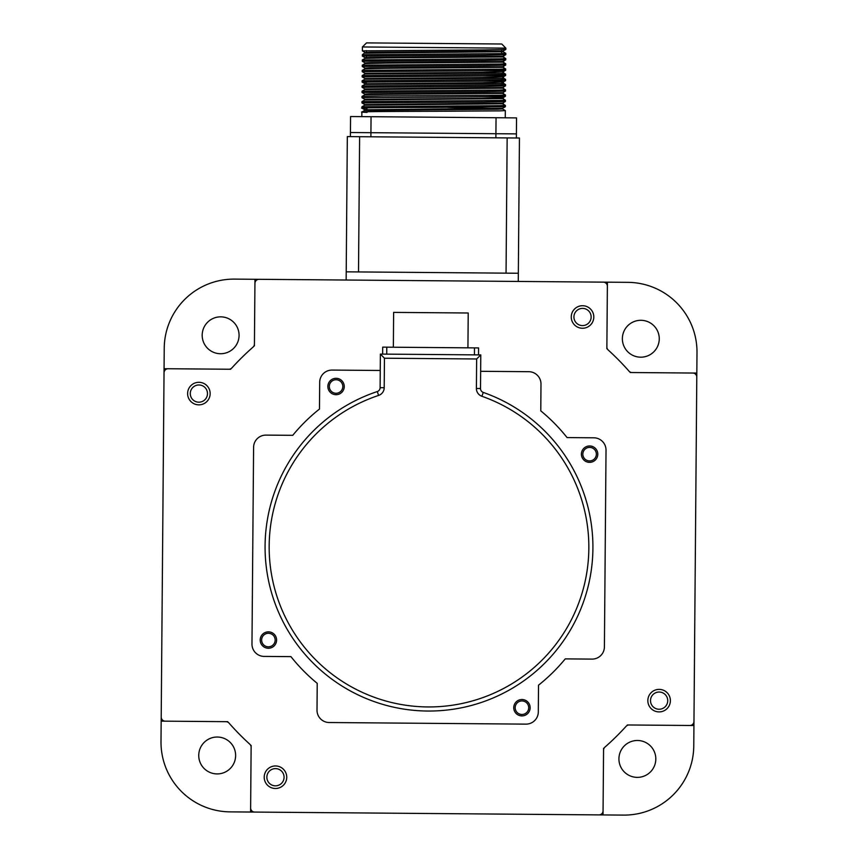 <?xml version="1.0" encoding="UTF-8"?>
<svg xmlns="http://www.w3.org/2000/svg" width="858" height="858" viewBox="0 0 858 858"><rect width="100%" height="100%" fill="white"/><g stroke="black" fill="none" stroke-linecap="round" stroke-linejoin="round"><path stroke-width="1.29" d="M581.402 454.096A8.194 8.194 0 0 0 589.532 462.355A8.194 8.194 0 0 0 597.801 454.225A8.194 8.194 0 0 0 589.671 445.967A8.194 8.194 0 0 0 581.402 454.096M513.749 707.635A8.194 8.194 0 0 0 521.879 715.904A8.194 8.194 0 0 0 530.137 707.775A8.194 8.194 0 0 0 522.007 699.517A8.194 8.194 0 0 0 513.749 707.635M260.199 639.982A8.194 8.194 0 0 0 268.329 648.251A8.194 8.194 0 0 0 276.598 640.122A8.194 8.194 0 0 0 268.468 631.853A8.194 8.194 0 0 0 260.199 639.982M327.863 386.443A8.194 8.194 0 0 0 335.993 394.701A8.194 8.194 0 0 0 344.251 386.572A8.194 8.194 0 0 0 336.121 378.314A8.194 8.194 0 0 0 327.863 386.443M265.079 545.763A163.932 163.932 0 0 1 377.295 391.548A4.097 4.097 0 0 0 380.105 387.687L380.384 354.086L384.448 358.215L384.202 387.719A8.194 8.194 0 0 1 378.593 395.431A159.835 159.835 0 0 0 427.692 706.938A159.835 159.835 0 0 0 481.896 396.278A8.194 8.194 0 0 1 476.404 388.481L480.512 388.513A4.097 4.097 0 0 0 483.247 392.417A163.932 163.932 0 0 1 427.659 711.035A163.932 163.932 0 0 1 265.079 545.763A163.932 163.932 0 0 0 427.659 711.035A163.932 163.932 0 0 0 483.247 392.417L481.896 396.278M476.404 388.481L476.651 358.976L480.78 354.912L480.512 388.513M380.384 354.086L480.78 354.912M265.98 435.113L292.76 435.328L265.98 435.113A12.291 12.291 0 0 0 253.593 447.308L251.973 644.015A12.291 12.291 0 0 0 264.167 656.413L290.937 656.627L264.167 656.413M292.76 435.328A176.222 176.222 0 0 1 319.476 409.051L319.691 382.271L319.476 409.051M332.089 370.077L380.244 370.474L332.089 370.077A12.291 12.291 0 0 0 319.691 382.271M480.652 371.299L528.807 371.696A12.291 12.291 0 0 1 540.99 384.094L540.776 410.864A176.222 176.222 0 0 1 567.063 437.58L593.833 437.805L567.063 437.58M606.027 450.203L604.407 646.911L606.027 450.203A12.291 12.291 0 0 0 593.833 437.805M592.02 659.105L565.24 658.88L592.02 659.105A12.291 12.291 0 0 0 604.407 646.911M565.24 658.88A176.222 176.222 0 0 1 538.524 685.167L538.309 711.936L538.524 685.167M525.911 724.131L329.193 722.522L525.911 724.131A12.291 12.291 0 0 0 538.309 711.936M317.01 710.124L317.224 683.343L317.01 710.124A12.291 12.291 0 0 0 329.193 722.522M317.224 683.343A176.222 176.222 0 0 1 290.937 656.627M251.973 644.015L253.593 447.308M659.255 338.889A18.447 18.447 0 0 1 640.669 357.185A18.447 18.447 0 0 1 622.372 338.588A18.447 18.447 0 0 1 640.969 320.302A18.447 18.447 0 0 1 659.255 338.889M239.071 335.446A18.447 18.447 0 0 1 220.485 353.732A18.447 18.447 0 0 1 202.188 335.135A18.447 18.447 0 0 1 220.785 316.849A18.447 18.447 0 0 1 239.071 335.446M235.628 755.63A18.447 18.447 0 0 1 217.031 773.916A18.447 18.447 0 0 1 198.745 755.319A18.447 18.447 0 0 1 217.331 737.033A18.447 18.447 0 0 1 235.628 755.63M655.812 759.073A18.447 18.447 0 0 1 637.215 777.369A18.447 18.447 0 0 1 618.929 758.772A18.447 18.447 0 0 1 637.515 740.486A18.447 18.447 0 0 1 655.812 759.073M606.863 348.788L607.41 282.175L518.275 281.445L518.339 273.252L346.214 271.836L347.329 136.594L359.62 136.701L358.515 271.932L506.048 273.144L507.153 137.913L519.444 138.009L518.339 273.252M606.874 346.954L607.367 286.272L606.874 346.954A4.097 4.097 0 0 0 608.215 350.021A266.388 266.388 0 0 1 629 371.149A266.388 266.388 0 0 0 608.215 350.021A4.097 4.097 0 0 1 606.874 346.954L607.367 286.272A4.097 4.097 0 0 0 603.303 282.143L259.062 279.311A4.097 4.097 0 0 0 254.933 283.376L254.44 344.058A4.097 4.097 0 0 1 253.046 347.104A266.388 266.388 0 0 0 231.907 367.889A4.097 4.097 0 0 1 228.85 369.23A4.097 4.097 0 0 0 231.907 367.889A266.388 266.388 0 0 1 253.046 347.104A4.097 4.097 0 0 0 254.44 344.058A4.097 4.097 0 0 1 253.046 347.104M346.214 271.836L346.149 280.03L234.481 279.118A69.67 69.67 0 0 0 164.232 348.209L161.004 741.634A69.67 69.67 0 0 0 230.105 811.872L623.519 815.1A69.67 69.67 0 0 0 693.768 745.999L696.825 373.069L630.212 372.522M607.41 282.175L627.895 282.346A69.67 69.67 0 0 1 696.996 352.584L696.825 373.069M603.035 814.928L603.582 748.315M603.56 750.149A4.097 4.097 0 0 1 604.954 747.114A266.388 266.388 0 0 0 626.093 726.318A4.097 4.097 0 0 1 629.15 724.978A4.097 4.097 0 0 0 626.093 726.318A266.388 266.388 0 0 1 604.954 747.114A4.097 4.097 0 0 0 603.56 750.149L603.067 810.831A4.097 4.097 0 0 1 598.938 814.896L254.697 812.076A4.097 4.097 0 0 1 250.633 807.936L251.126 747.264A4.097 4.097 0 0 0 249.785 744.197A4.097 4.097 0 0 1 251.126 747.264L250.633 807.936L251.126 747.264A4.097 4.097 0 0 0 249.785 744.197A266.388 266.388 0 0 1 229 723.058A266.388 266.388 0 0 0 249.785 744.197M627.316 724.967L693.929 725.514M251.137 745.42L250.59 812.043M230.684 369.251L164.071 368.704M161.175 721.138L227.788 721.685M254.965 279.279L254.418 345.903M670.388 700.729A11.272 11.272 0 0 1 659.03 711.904A11.272 11.272 0 0 1 647.844 700.546A11.272 11.272 0 0 1 659.212 689.371A11.272 11.272 0 0 1 670.388 700.729M286.744 777.316A11.272 11.272 0 0 1 275.375 788.491A11.272 11.272 0 0 1 264.2 777.134A11.272 11.272 0 0 1 275.557 765.958A11.272 11.272 0 0 1 286.744 777.316M210.156 393.672A11.272 11.272 0 0 1 198.788 404.847A11.272 11.272 0 0 1 187.612 393.49A11.272 11.272 0 0 1 198.97 382.303A11.272 11.272 0 0 1 210.156 393.672M593.8 317.085A11.272 11.272 0 0 1 582.443 328.26A11.272 11.272 0 0 1 571.256 316.892A11.272 11.272 0 0 1 582.625 305.716A11.272 11.272 0 0 1 593.8 317.085M540.776 410.864L540.99 384.094M275.161 640.111A6.767 6.767 0 0 0 268.457 633.29A6.767 6.767 0 0 0 261.636 639.993A6.767 6.767 0 0 0 268.339 646.814A6.767 6.767 0 0 0 275.161 640.111M528.71 707.764A6.767 6.767 0 0 0 521.996 700.943A6.767 6.767 0 0 0 515.186 707.657A6.767 6.767 0 0 0 521.889 714.467A6.767 6.767 0 0 0 528.71 707.764M596.364 454.214A6.767 6.767 0 0 0 589.66 447.404A6.767 6.767 0 0 0 582.839 454.107A6.767 6.767 0 0 0 589.543 460.928A6.767 6.767 0 0 0 596.364 454.214M342.814 386.561A6.767 6.767 0 0 0 336.111 379.74A6.767 6.767 0 0 0 329.29 386.454A6.767 6.767 0 0 0 336.004 393.264A6.767 6.767 0 0 0 342.814 386.561M229 723.058A4.097 4.097 0 0 0 225.954 721.675A4.097 4.097 0 0 1 229 723.058A4.097 4.097 0 0 0 225.954 721.675L165.272 721.17A4.097 4.097 0 0 1 161.207 717.041L164.039 372.801A4.097 4.097 0 0 1 168.168 368.736L228.85 369.23M629 371.149A4.097 4.097 0 0 0 632.046 372.544A4.097 4.097 0 0 1 629 371.149A4.097 4.097 0 0 0 632.046 372.544L692.728 373.037A4.097 4.097 0 0 1 696.793 377.177L693.961 721.417A4.097 4.097 0 0 1 689.832 725.482L629.15 724.978A4.097 4.097 0 0 0 626.093 726.318M265.208 279.365L259.062 279.311L265.208 279.365M161.261 710.896L161.207 717.041L161.261 710.896M592.792 814.843L598.938 814.896L592.792 814.843M696.739 383.322L696.793 377.177L696.739 383.322M266.859 777.155A8.601 8.601 0 0 0 275.397 785.831A8.601 8.601 0 0 0 284.073 777.294A8.601 8.601 0 0 0 275.536 768.618A8.601 8.601 0 0 0 266.859 777.155M198.949 384.974A8.601 8.601 0 0 0 190.272 393.511A8.601 8.601 0 0 0 198.809 402.188A8.601 8.601 0 0 0 207.486 393.65A8.601 8.601 0 0 0 198.949 384.974M591.141 317.063A8.601 8.601 0 0 0 582.603 308.387A8.601 8.601 0 0 0 573.927 316.913A8.601 8.601 0 0 0 582.464 325.59A8.601 8.601 0 0 0 591.141 317.063M659.051 709.244A8.601 8.601 0 0 0 667.728 700.707A8.601 8.601 0 0 0 659.191 692.031A8.601 8.601 0 0 0 650.514 700.568A8.601 8.601 0 0 0 659.051 709.244M393.35 347.222L393.629 312.387L468.221 312.998L467.932 347.833M474.431 354.858L474.485 347.887L478.582 347.919L478.528 354.89M474.485 347.887L386.786 347.168L386.733 354.139M382.636 354.097L382.689 347.136L386.786 347.168M507.153 137.913L359.62 136.701M362.408 46.965L366.538 42.9L501.78 44.005L505.845 48.145L362.408 46.965L362.376 50.869L484.824 49.925L505.823 49.453L505.845 48.145M502.498 103.711L503.335 104.268L502.498 103.775L503.346 102.649L503.335 104.183L505.373 105.395L499.914 105.673L361.926 106.8L361.904 108.119L364.725 109.781L502.52 108.312L502.531 108.945L497.275 109.234L364.714 110.403L364.714 109.77M505.373 105.395L505.351 106.714L433.633 107.411C384.781 107.54 346.943 107.776 367.106 108.483M502.509 108.934L505.33 110.596L499.871 110.875L433.601 111.304C384.749 111.443 346.911 111.679 367.074 112.387M503.764 52.134L505.802 53.346L500.343 53.625L362.355 54.751L362.344 56.092L365.154 57.733M505.802 53.346L505.78 54.665L484.781 55.127L362.333 56.07M503.721 57.347L505.759 58.548L500.3 58.827L362.312 59.963L362.301 61.293L365.111 62.945M505.759 58.548L505.737 59.867L484.738 60.328L362.291 61.272M502.842 62.066L503.678 62.634L502.842 61.486L503.689 61.015L503.678 62.548L505.716 63.76L500.257 64.039L362.269 65.165L362.248 66.484L365.068 68.147M505.716 63.76L505.694 65.069L484.695 65.53L362.248 66.484M502.799 67.278L503.635 67.836L502.799 66.699L503.646 66.216L503.635 67.75L505.673 68.962L500.214 69.241L362.226 70.367L362.205 71.686L365.025 73.348L482.646 72.351L503.603 71.418L503.592 73.037L365.015 73.97L362.173 75.59L362.162 76.888L364.982 78.561L482.604 77.552L503.56 76.63L503.549 78.239L364.972 79.172L362.13 80.791L362.119 82.1L366.216 82.411M505.673 68.962L505.652 70.281L484.652 70.742L362.205 71.686M502.756 72.48L505.63 74.163L500.171 74.442L362.183 75.579M505.63 74.163L505.609 75.483L484.609 75.944L362.162 76.888M502.713 77.681L505.587 79.365L500.128 79.655L362.14 80.781M505.587 79.365L505.566 80.684L484.566 81.145L362.119 82.1L364.94 83.762L482.561 82.754L503.517 81.832L503.507 83.451L364.929 84.384L364.918 83.741M502.67 82.894L505.544 84.577L500.085 84.856L362.097 85.982L362.076 87.302L364.897 88.964M505.544 84.577L505.523 85.886L484.523 86.358L362.076 87.302M502.627 88.095L503.464 88.653L502.627 88.16L503.474 87.033L503.464 88.567L505.501 89.779L500.042 90.058L362.055 91.184L362.044 92.525L364.854 94.165M505.501 89.779L505.48 91.098L484.48 91.559L362.033 92.503M502.584 93.297L503.421 93.854L502.584 93.372L503.431 92.246L503.421 93.779L505.459 94.981L500 95.259L383.011 95.935L362.012 96.396L361.99 97.705L364.811 99.378L482.432 98.37L503.389 97.372M505.459 94.981L505.437 96.3L484.438 96.761L361.99 97.705M503.378 98.981L505.416 100.193L499.957 100.472L361.958 101.609L361.947 102.917L364.768 104.579L502.509 103.132M505.416 100.193L505.394 101.501L484.395 101.963L361.947 102.917M503.721 57.422L502.885 56.285L503.732 55.813L503.721 57.422M502.885 56.939L385.317 57.883L365.143 58.355L362.312 59.963M502.885 56.285L370.388 57.443L365.133 57.722L365.133 58.376M503.678 62.559L503.689 60.939M503.635 67.761L503.646 66.152L505.694 65.069M502.799 67.342L385.231 68.297L365.058 68.769L362.226 70.367M502.799 66.699L370.302 67.846L365.047 68.136L365.047 68.779M503.592 72.973L503.603 71.353M502.756 72.555L502.767 71.9M503.549 78.175L503.56 76.577M502.713 77.756L502.724 77.102M501.394 82.1L502.681 82.239M503.507 83.376L503.517 81.767L505.566 80.684M502.67 82.958L502.681 82.304M503.464 88.578L503.474 86.969L505.523 85.886M502.627 88.16L364.886 89.586L364.875 88.953L502.638 87.516M503.421 93.79L503.431 92.171L505.48 91.098M502.584 93.372L385.017 94.316L364.843 94.788L362.012 96.396M502.595 92.718L370.088 93.876L364.832 94.155L364.832 94.809M505.437 96.3L503.389 97.458L503.378 99.067L502.552 97.919M502.541 98.573L364.8 99.989L364.8 99.356M503.335 104.193L503.346 102.585L505.394 101.501M350.396 136.626L350.439 132.518L495.913 133.719L350.439 132.518L350.568 116.538L516.537 117.9L516.409 133.88L495.913 133.719L516.409 133.88L516.377 137.988M502.498 103.775L364.757 105.202L364.757 104.558M447.608 107.357L497.286 108.58M364.714 110.403L361.872 112.023L361.84 116.634M501.63 53.593L501.64 51.845M501.651 51.201L501.662 49.689M502.927 51.662L503.764 52.156L502.927 51.083L370.431 52.231L365.176 52.52L362.355 54.751M502.927 51.083L505.823 49.453M502.842 61.486L370.345 62.645L365.09 62.924L365.09 63.578M502.927 51.727L365.186 53.153M502.842 62.141L385.274 63.095L365.1 63.556L362.269 65.165M377.295 391.548L378.593 395.431M380.105 387.687L384.202 387.719M476.651 358.976L384.448 358.215M371.053 116.709L370.892 136.787M495.881 137.816L496.053 117.739M366.205 83.601L366.216 81.853M366.42 57.572L366.43 55.824M366.463 52.37L366.473 50.622M505.33 110.596L505.265 117.814M365.004 73.981L365.004 73.338M364.961 79.193L364.961 78.539M365.197 52.531L362.387 50.879M505.78 54.665L503.732 55.824M505.737 59.867L503.689 61.025M505.652 70.281L503.603 71.439M505.609 75.483L503.56 76.641M505.351 106.714L502.52 108.312M364.929 84.384L362.097 85.982M364.886 89.586L362.055 91.184M364.8 99.989L361.969 101.598M364.757 105.202L361.926 106.8"/></g></svg>
